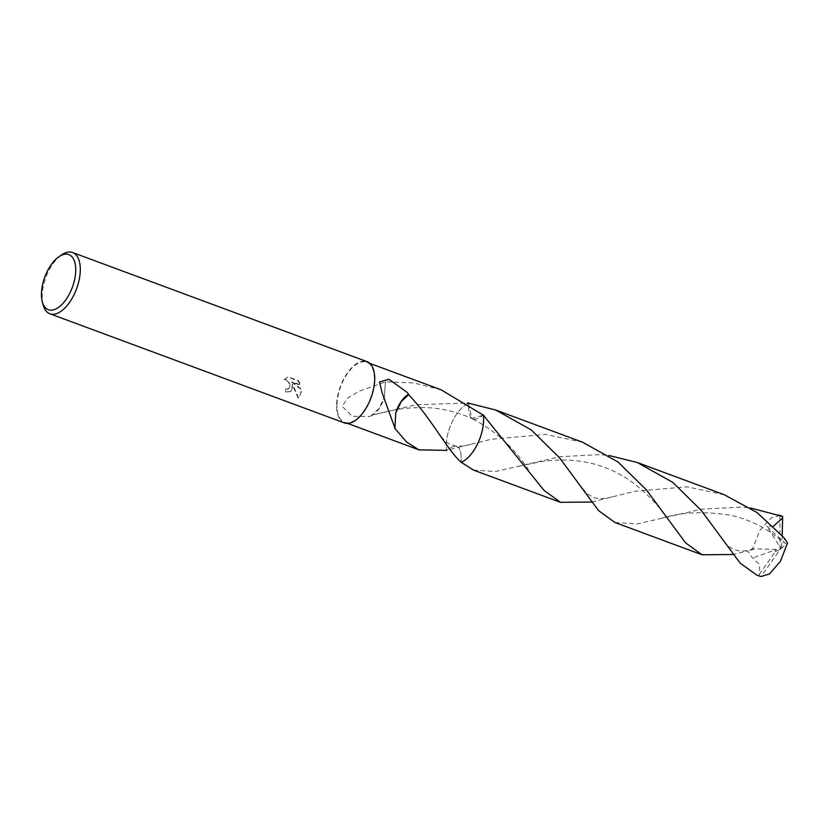 <?xml version="1.0" encoding="UTF-8"?>
<svg xmlns="http://www.w3.org/2000/svg" width="829" height="829" viewBox="0 0 829 829"><rect width="100%" height="100%" fill="white"/><g stroke="black" fill="none" stroke-linecap="round" stroke-linejoin="round"><path stroke-width="0.62" stroke-dasharray="4.14 3.11" d="M292.399 388.293L292.254 384.407L298.15 398.127L298.968 397.713L301.424 391.64L301.341 389.703L291.87 382.117L300.347 385.257L298.171 380.967L287.704 377.091L284.015 379.744L285.984 379.92L288.782 382.47L289.59 387.247L288.399 389.06L285.477 389.184A32.663 16.331 -69.7 0 0 285.746 391.951L290.44 391.827L292.399 388.293M43.129 304.865A32.663 16.331 110.3 0 1 42.196 295.559A32.663 16.331 110.3 0 1 61.667 254.855M344.294 422.883A32.663 16.331 110.3 0 1 336.605 404.676A32.663 16.331 110.3 0 1 347.455 372.863A32.663 16.331 110.3 0 1 366.998 361.631M446.261 444.935A32.01 16 110.3 0 1 468.654 403.215A32.01 16.01 110.3 0 0 446.261 444.935A32.01 16 110.3 0 0 446.479 450.344A32.01 16.01 110.3 0 1 446.261 444.935M441.183 389.827L413.64 382.925L385.444 381.806A32.01 16 -69.7 0 0 385.288 381.982L358.978 391.34L347.548 398.096L342.19 406.355L352.252 416.334L369.527 416.49L371.516 415.712A32.01 16 110.3 0 1 371.537 415.37L415.702 404.759L467.318 403.029M336.988 404.428A32.01 16 110.3 0 1 347.62 373.257A32.01 16 110.3 0 1 366.77 362.242A32.01 16 110.3 0 1 374.314 380.086A32.01 16 110.3 0 1 363.682 411.257A32.01 16 110.3 0 1 344.522 422.272A32.01 16 110.3 0 1 336.988 404.428M284.399 379.495L288.109 376.832L298.575 380.708L300.74 385.008L292.254 381.868L301.715 389.454L299.362 397.454L298.554 397.868L292.637 384.148L290.824 391.578L286.14 391.692A32.01 16 110.3 0 1 285.86 388.936L288.824 388.77L289.736 387.671L289.922 384.117L287.943 380.646L286.378 379.672L284.015 379.744M371.516 415.712A21.336 10.673 -69.7 0 0 384.459 397.039L378.977 408.5L371.537 415.37M384.418 397.081L385.288 381.982M385.444 381.806L384.438 397.06M468.561 403.847L471.836 418.469L483.369 415.174M461.079 463.007C462.074 446.012 457.017 442.002 445.898 450.976C457.007 441.992 462.074 446.002 461.079 463.007M394.749 428.251L395.754 412.997M756.535 574.984L758.494 575.637L759.323 574.435L759.716 564.653L752.618 558.031L747.499 550.922L733.105 554.508M759.437 576.051A32.01 16 110.3 0 1 758.494 575.637M724.235 494.737L687.21 486.841L634.91 491.245L591.585 502.042M473.483 470.074L495.431 471.514L560.28 456.696L600.237 454.603L608.838 455.473M615.014 522.529L636.776 524.001L701.645 509.182L741.758 507.068L750.359 507.939M782.193 535.679L781.56 546.301L780.027 549.544L779.944 515.597A32.01 16 110.3 0 1 781.685 516.032M779.944 515.597L771.157 517.959L759.81 530.373L752.556 548.798L747.499 550.922M582.725 442.282L545.689 434.386L490.986 439.318L446.479 450.344A32.02 16.01 110.3 0 1 465.753 404.759A32.02 16.01 110.3 0 1 468.654 403.205M483.96 414.552C472.841 423.536 467.784 419.526 468.768 402.511M773.26 526.374L766.711 525.98L785.467 543.627L783.84 537.534M759.323 574.435L775.322 551.617L780.027 549.544L761.188 576.487M775.322 551.617L776.338 549.451L752.618 558.031M781.56 546.301L781.032 548.653L766.711 525.98M781.488 546.28L780.027 549.544L775.25 551.596M781.032 548.653L787.55 542.912M776.338 549.451L752.556 548.798M369.827 363.371L366.77 362.242M377.786 413.65C393.267 410.023 400.987 407.951 421.246 407.567C438.893 407.422 456.354 411.298 472.831 419.07M347.569 423.401L344.522 422.272M470.727 444.344C465.297 445.961 460.219 446.499 455.473 445.971L449.453 443.992C446.841 443.567 438.551 433.94 437.795 432.127M394.293 426.375L382.086 392.739M660.817 518.591C680.184 512.177 703.303 511.037 730.183 515.192C745.696 518.498 760.214 524.975 773.716 534.632L783.654 542.549M612.175 496.809C609.004 497.846 604.838 498.457 599.678 498.654L594.103 497.763L587.212 493.825L579.295 484.55M472.799 419.07C495.068 430.417 513.565 447.225 528.301 469.494M753.696 549.264C749.789 550.56 745.012 551.14 739.375 550.984L732.308 548.788C728.017 545.845 727.458 546.062 720.815 536.985M519.223 466.157L541.762 461.515C556.56 459.484 570.29 459.535 582.963 461.66C600.569 464.592 616.641 471.193 631.18 481.452C646.765 492.986 659.646 506.498 669.842 521.99"/><path stroke-width="1.24" d="M58.973 256.7L61.667 254.855A32.663 16.331 110.3 0 1 72.589 252.513A32.663 16.331 110.3 0 1 80.289 270.72A32.663 16.331 110.3 0 1 69.429 302.523A32.663 16.331 110.3 0 1 49.885 313.766A32.663 16.331 110.3 0 1 43.129 304.865L42.289 301.715A29.398 14.694 110.3 0 1 41.45 293.331A29.398 14.694 110.3 0 1 58.973 256.7A29.398 14.694 110.3 0 1 75.729 270.979A29.398 14.694 110.3 0 1 60.921 305.435A29.398 14.694 110.3 0 1 42.289 301.715M72.589 252.513L366.998 361.631A32.663 16.331 110.3 0 1 374.698 379.837A32.663 16.331 110.3 0 1 363.838 411.65A32.663 16.331 110.3 0 1 344.294 422.883L49.885 313.766M369.827 363.371L441.183 389.827L483.369 415.184A32.01 16.01 110.3 0 1 483.587 420.583A32.01 16 110.3 0 1 461.193 462.302L473.483 470.074L560.466 502.312L544.031 490.385L483.369 415.174A32.01 16 110.3 0 1 483.587 420.583A32.01 16.01 110.3 0 1 461.204 462.313C446.727 449.339 432.344 419.702 408.645 394.645M467.318 403.029L468.654 403.205L468.561 403.847M446.479 450.344L418.935 449.857L406.49 441.94L394.749 428.251A32.01 16 -69.7 0 0 394.915 428.075L382.086 392.739L379.516 382.014L388.884 379.236L406.852 392.148L408.707 394.345A32.01 16 110.3 0 1 408.676 394.687L401.236 401.557L395.754 412.966M408.707 394.345A21.336 10.673 -69.7 0 0 395.765 413.029M394.915 428.075L395.754 412.997M740.1 563.057L756.535 574.984L759.437 576.051A32.01 16 110.3 0 0 761.188 576.487L769.499 573.948L780.39 561.368L787.55 542.912L783.84 537.534L756.95 512.498L724.235 494.737L637.263 462.499L672.775 482.374L701.199 510.395L740.1 563.057M608.838 455.473L637.263 462.499M483.38 415.174A32.02 16.01 110.3 0 1 464.095 460.758A32.02 16.01 110.3 0 1 461.193 462.313M591.585 502.042L560.466 502.312M750.359 507.939L782.638 516.446L782.628 517.959L773.26 526.374M778.783 514.954L781.685 516.032A32.01 16 110.3 0 1 782.638 516.446M598.579 510.602L615.014 522.529L701.987 554.767L685.552 542.829L646.454 489.939L618.082 462.043L582.725 442.282L495.732 410.034L531.234 429.909L559.658 457.929L598.579 510.602M733.105 554.508L701.987 554.767M468.654 403.205L495.732 410.034M782.628 517.959L782.193 535.679M418.935 449.857L347.569 423.401M579.709 485.152L579.295 484.55"/></g></svg>
